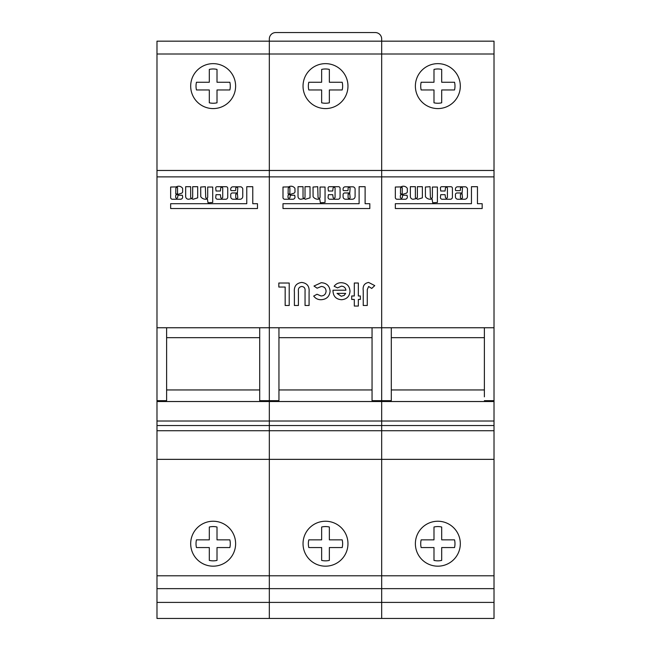 <?xml version="1.0" encoding="UTF-8"?>
<svg xmlns="http://www.w3.org/2000/svg" width="651" height="651" viewBox="0 0 651 651"><rect width="100%" height="100%" fill="white"/><g stroke="black" fill="none" stroke-linecap="round" stroke-linejoin="round"><path stroke-width="0.98" d="M156.981 602.403L269.327 602.403L269.327 618.45L156.981 618.45L156.981 588.642L269.327 588.642L269.327 602.403L269.327 575.801L269.327 588.642L381.673 588.642L381.673 575.801L381.673 618.45L494.019 618.45L494.019 588.642L381.673 588.642L381.673 602.403L494.019 602.403M402.228 187.545L401.757 187.236A4.044 4.044 0 0 0 400.552 188.049L400.446 193.9L400.886 194.218L402.228 193.55L402.228 187.545M403.384 186.227A4.712 4.712 0 0 0 400.967 186.894L395.336 187.032L395.336 197.229A1.75 1.75 0 0 0 396.931 199.239L405.142 199.239A2.181 2.181 0 0 0 407.355 196.903L407.021 195.243L402.684 195.243L402.351 197.229A1.001 1.001 0 0 1 401.35 198.23A1.001 1.001 0 0 1 400.349 197.229L400.349 195.886A1.123 1.123 0 0 1 401.472 194.73L406.452 193.16A2.417 2.417 0 0 0 407.339 191.972L407.298 188.326A4.712 4.712 0 0 0 403.384 186.227M432.061 198.921L432.728 202.786L437.399 202.453L437.399 187.032L432.394 187.032L432.394 197.229A1.001 1.001 0 0 1 431.393 198.23A1.001 1.001 0 0 1 430.392 197.229L430.059 186.699L425.38 187.032L425.437 196.683A5.696 5.696 0 0 0 431.955 198.937L432.061 198.921M461.437 187.293A1.001 1.001 0 0 1 462.438 188.294L462.104 192.965L457.1 192.965A1.668 1.668 0 0 0 455.423 194.633L455.423 196.765A2.474 2.474 0 0 0 457.897 199.239L464.684 199.239A2.759 2.759 0 0 0 467.442 196.48L467.442 188.985A1.668 1.668 0 0 0 466.954 187.805L466.45 187.301A1.668 1.668 0 0 0 465.27 186.813L457.596 186.813A2.173 2.173 0 0 0 455.423 188.985L455.423 189.978A0.667 0.667 0 0 0 456.099 190.645L459.769 190.645A0.667 0.667 0 0 0 460.436 189.978L460.436 188.294A1.001 1.001 0 0 1 461.437 187.293M446.415 187.285A1.001 1.001 0 0 1 447.416 188.285L447.416 197.229A1.001 1.001 0 0 1 446.415 198.23A1.001 1.001 0 0 1 445.414 197.229L445.081 194.673L440.735 194.673L440.401 197.408A1.839 1.839 0 0 0 442.241 199.247L450.346 199.247A2.075 2.075 0 0 0 452.421 197.172L452.421 188.294A1.579 1.579 0 0 0 450.842 186.707L441.752 186.707A1.351 1.351 0 0 0 440.401 188.058L440.735 191.012L445.081 191.012L445.414 188.285A1.001 1.001 0 0 1 446.415 187.285M437.846 108.579A22.468 22.468 0 0 1 415.379 86.111A22.468 22.468 0 0 1 437.846 63.643A22.468 22.468 0 0 1 460.314 86.111A22.468 22.468 0 0 1 437.846 108.579M437.846 521.239A22.468 22.468 0 0 0 415.379 543.707A22.468 22.468 0 0 0 437.846 566.175A22.468 22.468 0 0 0 460.314 543.707A22.468 22.468 0 0 0 437.846 521.239M156.981 176.885L156.981 327.746L269.327 327.746L269.327 176.885L269.327 327.746L381.673 327.746L381.673 176.885L156.981 176.885L156.981 170.464L269.327 170.464L269.327 176.885L269.327 170.464L494.019 170.464L494.019 176.885L381.673 176.885L381.673 170.464L381.673 400.666L391.3 400.666L391.3 396.841L391.3 400.666M381.673 170.464L381.673 41.168L494.019 41.168L494.019 54.009L269.327 54.009L269.327 41.168L381.673 41.168L381.673 170.464M494.019 176.885L494.019 430.734L381.673 430.734L381.673 575.801L494.019 575.801L494.019 588.642M494.019 401.529L381.673 401.529L381.673 327.746L494.019 327.746M454.544 82.254A17.138 17.138 0 0 1 454.544 89.96L441.695 89.96L441.695 102.809A17.138 17.138 0 0 1 433.989 102.809L433.989 89.96L421.148 89.96A17.138 17.138 0 0 1 421.148 82.254L433.989 82.254L433.989 69.413A17.138 17.138 0 0 1 441.695 69.413L441.695 82.254L454.544 82.254M494.019 170.464L494.019 54.009M484.385 396.841L484.385 327.746M391.3 327.746L391.3 396.841M484.385 389.949L391.3 389.949M484.385 337.666L391.3 337.666M494.019 430.734L494.019 575.801M494.019 459.354L381.673 459.354L381.673 575.801L269.327 575.801L269.327 459.354L269.327 575.801L156.981 575.801L156.981 588.642M494.019 400.666L484.385 400.666M372.046 400.666L372.046 396.841L372.046 400.666L381.673 400.666L381.673 430.734L381.673 401.529L269.327 401.529L269.327 400.666L278.954 400.666L278.954 396.841L278.954 400.666M433.989 539.858L421.148 539.858A17.138 17.138 0 0 0 421.148 547.556L433.989 547.556L433.989 560.405A17.138 17.138 0 0 0 441.695 560.405L441.695 547.556L454.544 547.556A17.138 17.138 0 0 0 454.544 539.858L441.695 539.858L441.695 527.009A17.138 17.138 0 0 0 433.989 527.009L433.989 539.858M482.171 208.532L482.171 203.698L477.46 203.698L477.46 186.699L471.454 186.699L471.454 203.698L395.336 203.698L395.336 208.532L482.171 208.532M462.438 197.229L462.104 193.795L460.436 194.128L460.436 197.229A1.025 1.025 0 0 0 461.437 198.482A1.025 1.025 0 0 0 462.438 197.229M417.372 197.229A1.001 1.001 0 0 1 416.371 198.23A1.001 1.001 0 0 1 415.371 197.229L415.371 186.699L410.358 186.699L410.358 196.594A2.791 2.791 0 0 0 414.264 199.003A17.007 17.007 0 0 0 416.469 198.579L417.69 199.287L422.377 197.847L422.377 186.699L417.372 186.699L417.372 197.229M156.981 170.464L156.981 41.168L269.327 41.168L269.327 38.97A6.42 6.42 0 0 1 275.747 32.55L375.253 32.55A6.42 6.42 0 0 1 381.673 38.97L381.673 41.168M381.673 602.403L381.673 618.45L269.327 618.45L269.327 602.403L381.673 602.403M289.882 187.545L289.41 187.236A4.044 4.044 0 0 0 288.206 188.049L288.108 193.9L288.539 194.218L289.882 193.55L289.882 187.545M291.038 186.227A4.712 4.712 0 0 0 288.621 186.894L282.99 187.032L282.99 197.229A1.75 1.75 0 0 0 284.585 199.239L292.795 199.239A2.181 2.181 0 0 0 295.009 196.903L294.675 195.243L290.338 195.243L290.004 197.229A1.001 1.001 0 0 1 289.003 198.23A1.001 1.001 0 0 1 288.002 197.229L288.002 195.886A1.123 1.123 0 0 1 289.125 194.73L294.106 193.16A2.417 2.417 0 0 0 294.993 191.972L294.952 188.326A4.712 4.712 0 0 0 291.038 186.227M319.714 198.921L320.382 202.786L325.052 202.453L325.052 187.032L320.048 187.032L320.048 197.229A1.001 1.001 0 0 1 319.047 198.23A1.001 1.001 0 0 1 318.046 197.229L317.712 186.699L313.041 187.032L313.09 196.683A5.696 5.696 0 0 0 319.608 198.937L319.714 198.921M349.091 187.293A1.001 1.001 0 0 1 350.092 188.294L349.758 192.965L344.753 192.965A1.668 1.668 0 0 0 343.085 194.633L343.085 196.765A2.474 2.474 0 0 0 345.559 199.239L352.337 199.239A2.759 2.759 0 0 0 355.096 196.48L355.096 188.985A1.668 1.668 0 0 0 354.608 187.805L354.111 187.301A1.668 1.668 0 0 0 352.932 186.813L345.25 186.813A2.173 2.173 0 0 0 343.085 188.985L343.085 189.978A0.667 0.667 0 0 0 343.752 190.645L347.422 190.645A0.667 0.667 0 0 0 348.09 189.978L348.09 188.294A1.001 1.001 0 0 1 349.091 187.293M334.069 187.285A1.001 1.001 0 0 1 335.07 188.285L335.07 197.229A1.001 1.001 0 0 1 334.069 198.23A1.001 1.001 0 0 1 333.068 197.229L332.734 194.673L328.397 194.673L328.063 197.408A1.839 1.839 0 0 0 329.902 199.247L338.007 199.247A2.075 2.075 0 0 0 340.074 197.172L340.074 188.294A1.579 1.579 0 0 0 338.496 186.707L329.406 186.707A1.351 1.351 0 0 0 328.063 188.058L328.397 191.012L332.734 191.012L333.068 188.285A1.001 1.001 0 0 1 334.069 187.285M325.5 108.579A22.468 22.468 0 0 1 303.032 86.111A22.468 22.468 0 0 1 325.5 63.643A22.468 22.468 0 0 1 347.968 86.111A22.468 22.468 0 0 1 325.5 108.579M325.5 521.239A22.468 22.468 0 0 0 303.032 543.707A22.468 22.468 0 0 0 325.5 566.175A22.468 22.468 0 0 0 347.968 543.707A22.468 22.468 0 0 0 325.5 521.239M358.343 299.436L358.343 306.06L354.307 306.06L354.307 299.436L351.711 299.436L351.711 295.977L354.307 295.977L354.307 283.014L358.343 283.014L358.343 295.977L360.353 295.977L360.353 299.436L358.343 299.436M321.065 299.72C317.981 299.745 315.523 298.532 313.692 296.083L317.029 294.244L321.041 295.977C324.141 295.823 325.817 294.211 326.078 291.143C325.85 288.181 324.247 286.627 321.269 286.473L317.11 288.198L313.977 286.049L321.187 282.721C326.599 282.982 329.569 285.797 330.106 291.168C329.536 296.539 326.517 299.395 321.065 299.72M289.207 283.014L289.207 305.482L285.171 305.482L285.171 287.042L278.831 287.042L278.831 283.014L289.207 283.014M309.079 292.079L309.079 305.482L305.05 305.482L305.05 290.859C305.335 288.263 304.253 286.798 301.812 286.473C299.151 286.888 298.02 288.531 298.418 291.396L298.418 305.482L294.39 305.482L294.39 292.079C293.861 286.383 296.303 283.169 301.722 282.436C307.142 283.161 309.599 286.375 309.079 292.079M332.986 290.973L333.003 290.216L345.95 290.216C345.478 287.661 343.956 286.318 341.376 286.18L337.519 287.888L334.142 286.277C335.94 283.836 338.365 282.656 341.417 282.721C346.698 283.063 349.554 285.87 349.986 291.135C349.628 296.392 346.828 299.257 341.604 299.72C336.168 299.346 333.296 296.433 332.986 290.973M367.27 289.63L367.27 305.482L363.234 305.482L363.234 290.566C362.615 285.944 364.414 283.234 368.621 282.436L374.756 285.618L371.705 288.442L368.612 286.473L367.27 289.63M269.327 41.168L269.327 170.464L269.327 54.009L156.981 54.009M156.981 459.354L156.981 430.734L269.327 430.734L269.327 425.542L269.327 459.354L381.673 459.354L381.673 430.734L269.327 430.734L269.327 459.354L156.981 459.354L156.981 575.801M259.7 400.666L259.7 396.841L259.7 400.666L269.327 400.666L269.327 327.746L269.327 401.529L156.981 401.529L156.981 400.666L166.615 400.666L166.615 396.841L166.615 400.666M342.198 82.254A17.138 17.138 0 0 1 342.198 89.96L329.349 89.96L329.349 102.809A17.138 17.138 0 0 1 321.651 102.809L321.651 89.96L308.802 89.96A17.138 17.138 0 0 1 308.802 82.254L321.651 82.254L321.651 69.413A17.138 17.138 0 0 1 329.349 69.413L329.349 82.254L342.198 82.254M278.954 327.746L278.954 396.841M372.046 327.746L372.046 396.841M372.046 389.949L278.954 389.949M372.046 337.666L278.954 337.666M494.019 421.018L269.327 421.018L269.327 401.529L269.327 425.542L269.327 421.018L156.981 421.018L156.981 401.529M321.651 539.858L308.802 539.858A17.138 17.138 0 0 0 308.802 547.556L321.651 547.556L321.651 560.405A17.138 17.138 0 0 0 329.349 560.405L329.349 547.556L342.198 547.556A17.138 17.138 0 0 0 342.198 539.858L329.349 539.858L329.349 527.009A17.138 17.138 0 0 0 321.651 527.009L321.651 539.858M369.825 208.532L369.825 203.698L365.113 203.698L365.113 186.699L359.108 186.699L359.108 203.698L282.99 203.698L282.99 208.532L369.825 208.532M350.092 197.229L349.758 193.795L348.09 194.128L348.09 197.229A1.025 1.025 0 0 0 349.091 198.482A1.025 1.025 0 0 0 350.092 197.229M305.026 197.229A1.001 1.001 0 0 1 304.025 198.23A1.001 1.001 0 0 1 303.024 197.229L303.024 186.699L298.02 186.699L298.02 196.594A2.791 2.791 0 0 0 301.918 199.003A17.007 17.007 0 0 0 304.123 198.579L305.352 199.287L310.031 197.847L310.031 186.699L305.026 186.699L305.026 197.229M345.665 293.381L337.023 293.381L341.279 296.262L344.2 295.367L345.665 293.381M177.536 187.545L177.064 187.236A4.044 4.044 0 0 0 175.86 188.049L175.762 193.9L176.193 194.218L177.536 193.55L177.536 187.545M178.691 186.227A4.712 4.712 0 0 0 176.275 186.894L170.652 187.032L170.652 197.229A1.75 1.75 0 0 0 172.238 199.239L180.449 199.239A2.181 2.181 0 0 0 182.662 196.903L182.329 195.243L177.992 195.243L177.658 197.229A1.001 1.001 0 0 1 176.657 198.23A1.001 1.001 0 0 1 175.656 197.229L175.656 195.886A1.123 1.123 0 0 1 176.779 194.73L181.759 193.16A2.417 2.417 0 0 0 182.646 191.972L182.614 188.326A4.712 4.712 0 0 0 178.691 186.227M207.368 198.921L208.035 202.786L212.714 202.453L212.714 187.032L207.702 187.032L207.702 197.229A1.001 1.001 0 0 1 206.701 198.23A1.001 1.001 0 0 1 205.7 197.229L205.366 186.699L200.695 187.032L200.752 196.683A5.696 5.696 0 0 0 207.262 198.937L207.368 198.921M236.744 187.293A1.001 1.001 0 0 1 237.745 188.294L237.412 192.965L232.407 192.965A1.668 1.668 0 0 0 230.739 194.633L230.739 196.765A2.474 2.474 0 0 0 233.213 199.239L239.991 199.239A2.759 2.759 0 0 0 242.758 196.48L242.758 188.985A1.668 1.668 0 0 0 242.27 187.805L241.765 187.301A1.668 1.668 0 0 0 240.585 186.813L232.912 186.813A2.173 2.173 0 0 0 230.739 188.985L230.739 189.978A0.667 0.667 0 0 0 231.406 190.645L235.076 190.645A0.667 0.667 0 0 0 235.743 189.978L235.743 188.294A1.001 1.001 0 0 1 236.744 187.293M221.722 187.285A1.001 1.001 0 0 1 222.723 188.285L222.723 197.229A1.001 1.001 0 0 1 221.722 198.23A1.001 1.001 0 0 1 220.722 197.229L220.388 194.673L216.051 194.673L215.717 197.408A1.839 1.839 0 0 0 217.556 199.247L225.661 199.247A2.075 2.075 0 0 0 227.736 197.172L227.736 188.294A1.579 1.579 0 0 0 226.149 186.707L217.06 186.707A1.351 1.351 0 0 0 215.717 188.058L216.051 191.012L220.388 191.012L220.722 188.285A1.001 1.001 0 0 1 221.722 187.285M213.154 108.579A22.468 22.468 0 0 1 190.686 86.111A22.468 22.468 0 0 1 213.154 63.643A22.468 22.468 0 0 1 235.621 86.111A22.468 22.468 0 0 1 213.154 108.579M213.154 521.239A22.468 22.468 0 0 0 190.686 543.707A22.468 22.468 0 0 0 213.154 566.175A22.468 22.468 0 0 0 235.621 543.707A22.468 22.468 0 0 0 213.154 521.239M156.981 327.746L156.981 400.666M229.852 82.254A17.138 17.138 0 0 1 229.852 89.96L217.011 89.96L217.011 102.809A17.138 17.138 0 0 1 209.305 102.809L209.305 89.96L196.456 89.96A17.138 17.138 0 0 1 196.456 82.254L209.305 82.254L209.305 69.413A17.138 17.138 0 0 1 217.011 69.413L217.011 82.254L229.852 82.254M166.615 327.746L166.615 396.841M259.7 327.746L259.7 396.841M259.7 389.949L166.615 389.949M259.7 337.666L166.615 337.666M156.981 430.734L156.981 421.018M209.305 539.858L196.456 539.858A17.138 17.138 0 0 0 196.456 547.556L209.305 547.556L209.305 560.405A17.138 17.138 0 0 0 217.011 560.405L217.011 547.556L229.852 547.556A17.138 17.138 0 0 0 229.852 539.858L217.011 539.858L217.011 527.009A17.138 17.138 0 0 0 209.305 527.009L209.305 539.858M257.479 208.532L257.479 203.698L252.767 203.698L252.767 186.699L246.762 186.699L246.762 203.698L170.652 203.698L170.652 208.532L257.479 208.532M237.745 197.229L237.412 193.795L235.743 194.128L235.743 197.229A1.025 1.025 0 0 0 236.744 198.482A1.025 1.025 0 0 0 237.745 197.229M192.68 197.229A1.001 1.001 0 0 1 191.679 198.23A1.001 1.001 0 0 1 190.678 197.229L190.678 186.699L185.673 186.699L185.673 196.594A2.791 2.791 0 0 0 189.571 199.003A17.007 17.007 0 0 0 191.776 198.579L193.005 199.287L197.692 197.847L197.692 186.699L192.68 186.699L192.68 197.229M494.019 425.542L156.981 425.542"/></g></svg>
